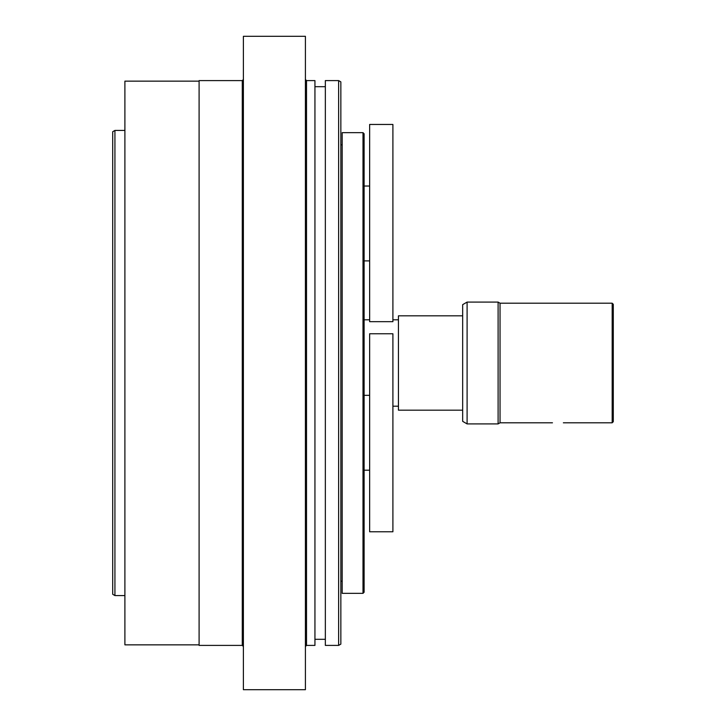 <?xml version="1.0" encoding="UTF-8"?>
<svg xmlns="http://www.w3.org/2000/svg" width="726" height="726" viewBox="0 0 726 726"><rect width="100%" height="100%" fill="white"/><g stroke="black" fill="none" stroke-linecap="round" stroke-linejoin="round"><path stroke-width="1.09" d="M369.643 531.777L369.643 333.76L392.902 333.76L392.902 531.777L369.643 531.777M369.643 186.028L364.107 186.028M369.643 321.672L392.902 321.672L392.902 124.455L369.643 124.455L369.643 321.672M612.181 303.196L612.181 422.804L613.288 421.697L613.288 304.303L612.181 303.196L500.032 303.196L500.032 422.804L498.109 423.911L498.109 302.089L467.099 302.089L467.099 423.911L462.671 421.352L462.671 304.648L467.099 302.089M552.468 422.804L500.032 422.804M462.671 315.819L398.438 315.819L398.438 410.181L462.671 410.181M112.712 131.715L112.712 594.285L114.926 595.565L114.926 130.435L112.712 131.715M243.391 80.069L243.391 36.3L305.41 36.3L305.41 689.7L243.391 689.7L243.391 80.069M199.096 644.851L124.899 644.851L124.899 81.149L199.096 81.149M242.284 645.405L242.284 80.595L199.096 80.595L199.096 645.405L242.284 645.405L243.391 646.512M325.348 80.595L325.348 645.405L338.634 645.405L338.634 80.595L325.348 80.595M306.517 80.595L306.517 645.405L314.939 645.405L314.939 80.595L306.517 80.595L305.41 79.488M338.634 645.405L340.848 644.125L340.848 81.875L338.634 80.595M124.899 130.435L114.926 130.435M342.182 593.351L342.182 132.649L363 132.649L363 593.351L342.182 593.351M363 593.351L364.107 592.244L364.107 133.756L363 132.649M340.848 603.987L340.848 122.013M364.107 470.203L369.643 470.203M364.107 395.334L369.643 395.334M364.107 260.888L369.643 260.888M392.902 406.188L398.438 406.188M364.107 319.812L369.643 319.812M392.902 319.812L398.438 319.812M500.032 303.196L498.109 302.089M612.181 422.804L563.358 422.804M498.109 423.911L467.099 423.911M325.348 86.693L314.939 86.693M325.348 639.307L314.939 639.307M242.284 80.595L243.391 79.488M306.517 645.405L305.41 646.512M114.926 595.565L124.899 595.565M341.075 581.172L342.182 581.172M341.075 144.828L342.182 144.828"/></g></svg>
